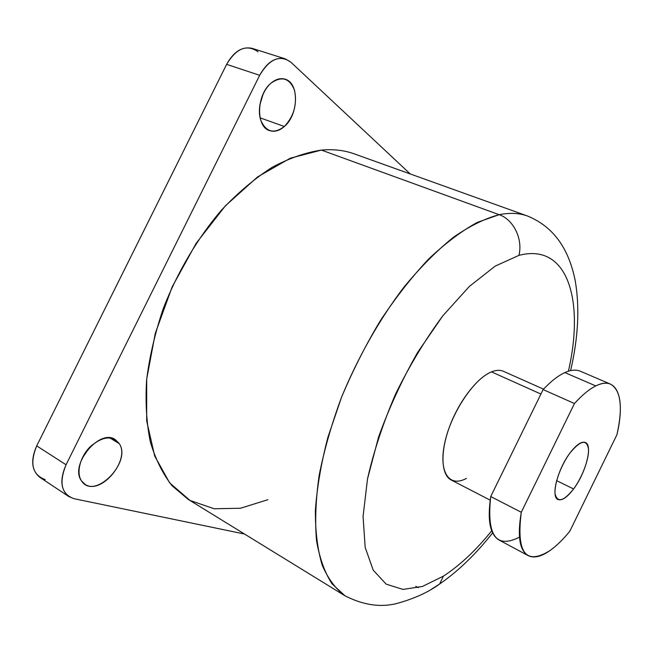 <?xml version="1.0" encoding="UTF-8"?>
<svg xmlns="http://www.w3.org/2000/svg" width="653" height="653" viewBox="0 0 653 653"><rect width="100%" height="100%" fill="white"/><g stroke="black" fill="none" stroke-linecap="round" stroke-linejoin="round"><path stroke-width="0.98" d="M569.808 531.248L616.922 434.735L569.808 531.248C562.935 539.631 556.266 546.112 549.802 550.683C525.689 565.604 516.18 552.805 521.282 512.27L574.46 403.53C582.174 395.032 589.284 389.164 595.773 385.923C617.632 374.814 625.55 398.803 616.922 434.735C623.052 407.154 620.938 390.29 610.571 384.16C606.604 382.462 601.674 383.05 595.773 385.923C589.284 389.164 582.174 395.032 574.46 403.53L521.282 512.27C517.258 536.17 519.559 550.626 528.179 555.621C533.868 558.421 541.084 556.772 549.802 550.683C556.266 546.112 562.935 539.631 569.808 531.248M573.595 488.958C582.305 477.188 589.202 458.798 588.5 448.995C586.745 439.077 580.688 440.261 570.33 452.553C561.131 464.65 553.891 484.395 555.083 493.864C557.433 503.006 563.604 501.373 573.595 488.958C567.179 497.415 561.988 500.933 558.005 499.521C550.512 497.006 557.76 468.634 570.33 452.553C576.623 444.489 581.652 441.142 585.406 442.505C593.03 445.248 585.774 472.992 573.595 488.958L556.65 480.665L573.595 488.958M528.179 555.621L499.153 540.08C490.019 534.807 487.211 520.294 490.73 496.541L521.282 512.27L490.73 496.541L543.116 389.572L574.46 403.53L543.116 389.572C550.928 381.303 558.184 375.638 564.878 372.585L595.773 385.923L564.878 372.585C570.959 369.867 576.101 369.41 580.305 371.206L610.571 384.16M564.878 372.585C558.184 375.638 550.928 381.303 543.116 389.572L490.73 496.541C486.501 535.55 496.084 549.083 519.47 537.15M490.174 500.149L451.19 480.004C441.167 475.041 439.991 452.529 449.46 426.915C458.847 401.317 477.237 377.565 491.489 371.884L540.929 394.053L491.489 371.884C496.117 370.022 500.092 369.827 503.422 371.296L543.516 389.147M119.246 443.607L109.769 437.861L119.246 443.607C130.673 459.883 100.791 495.766 84.89 484.208L81.56 480.935C69.096 465.099 99.68 428.123 115.263 439.591L119.246 443.607C112.365 435.265 102.799 436.196 90.53 446.423C80.123 456.455 75.911 472.903 81.56 480.935C94.097 500.778 132.143 462.251 119.246 443.607M81.96 458.61L89.812 447.142L81.96 458.61M259.804 105.109L263.151 93.967L259.804 105.109M284.349 126.511L260.09 117.842L284.349 126.511C279.378 130.829 274.456 132.192 269.558 130.6C255.723 126.87 256.384 94.767 271.06 83.111C275.86 79.111 280.57 77.813 285.181 79.209C299.507 83.07 298.576 114.814 284.349 126.511C293.866 116.356 297.27 104.341 294.56 90.465C289.728 78.131 281.892 75.675 271.06 83.111C261.747 91.012 256.882 108.724 260.743 120.234C266.081 132.151 273.95 134.24 284.349 126.511M68.851 496.566L39.955 477.4C31.564 470.658 30.479 460.153 36.707 445.877L66.067 464.756C59.701 479.31 60.623 489.913 68.851 496.566L74.018 498.688L244.516 534.023L74.018 498.688C61.382 494.19 58.729 482.885 66.067 464.756L36.707 445.877L226.632 64.345L259.682 75.307L66.067 464.756L259.682 75.307L226.632 64.345C233.815 51.465 242.369 46.159 252.303 48.412L285.271 58.86C275.509 56.672 266.979 62.157 259.682 75.307C269.55 58.794 279.941 54.428 290.846 62.19L285.271 58.86M410.239 173.951L290.846 62.19L410.239 173.951M258.008 51.75C246.826 43.988 236.37 48.183 226.632 64.345L36.707 445.877C29.548 463.663 32.381 474.902 45.204 479.604M492.631 532.881C475.866 554.128 458.21 571.171 439.649 583.994L431.413 589.243L439.649 583.994L443.403 576.142L422.434 586.459L402.999 589.422L386.192 584.157L373.206 570.159L365.174 547.377L363.068 516.499L367.5 478.992L378.544 437.151C389.033 407.978 402.068 379.736 417.634 352.416L442.832 315.783L469.327 286.463L495.235 266.089L518.923 255.372L495.235 266.089L469.327 286.463L442.832 315.783C425.43 339.299 409.709 365.337 395.653 393.89C383.115 422.997 373.728 451.362 367.5 478.992L363.068 516.499L365.174 547.377L373.206 570.159L386.192 584.157L402.999 589.422L422.434 586.459L443.403 576.142C459.867 565.416 475.972 550.299 491.725 530.791C475.972 550.299 459.867 565.416 443.403 576.142L439.649 583.994C429.127 591.708 415.928 597.903 400.036 602.572C382.87 607.935 364.554 605.698 345.07 595.871L332.002 583.79C324.77 572.648 319.611 558.291 316.542 540.725C314.844 521.429 315.709 499.708 319.121 475.564C324.068 450.39 331.504 424.377 341.437 397.514C357.934 357.305 379.703 318.958 404.027 287.026C420.524 267.077 437.037 250.458 453.566 237.17C469.76 225.995 484.959 218.494 499.153 214.682L477.319 222.387C461.679 230.942 445.501 243.112 428.784 258.898C412.051 276.643 395.947 297.18 380.454 320.509C365.68 345.053 352.669 370.716 341.437 397.514L327.888 437.355C321.105 463.45 316.942 487.824 315.375 510.475C315.301 531.689 317.603 549.981 322.272 565.343C328.132 578.827 335.732 589.006 345.07 595.871L188.195 499.382L172.188 485.865C162.899 474.086 155.634 459.524 150.402 442.187C146.533 423.397 145.268 402.664 146.607 379.973C149.537 356.522 155.136 332.573 163.413 308.151C177.6 271.779 197.843 237.733 221.677 209.899C238.051 192.627 254.841 178.449 272.064 167.364C289.173 158.23 305.62 152.476 321.407 150.092L499.153 214.682C509.805 212.584 519.282 213.033 527.583 216.045C519.282 213.033 509.805 212.584 499.153 214.682L321.407 150.092L290.324 158.181L257.592 176.914L225.391 205.817L196.137 243.332L172.139 286.936L155.275 333.365L146.688 379.099L146.672 420.859L154.696 456.023L169.633 482.845L189.99 500.451L214.16 508.752L240.573 508.23L267.852 499.7M518.923 255.372C568.502 242.353 584.451 301.727 568.404 371.214C584.451 301.727 568.502 242.353 518.923 255.372C523.102 239.161 513.511 219.481 499.153 214.682C513.511 219.481 523.102 239.161 518.923 255.372M491.489 371.884C474.119 378.585 451.296 412.647 444.873 442.326C438.187 472.119 449.182 487.946 466.413 478.396M321.407 150.092C333.365 149.015 344.302 150.272 354.228 153.855L527.583 216.045C557.858 228.46 569.734 254.662 574.991 279.541C579.88 306.584 578.419 336.94 570.6 370.618M418.353 587.684L415.781 586.353"/></g></svg>
